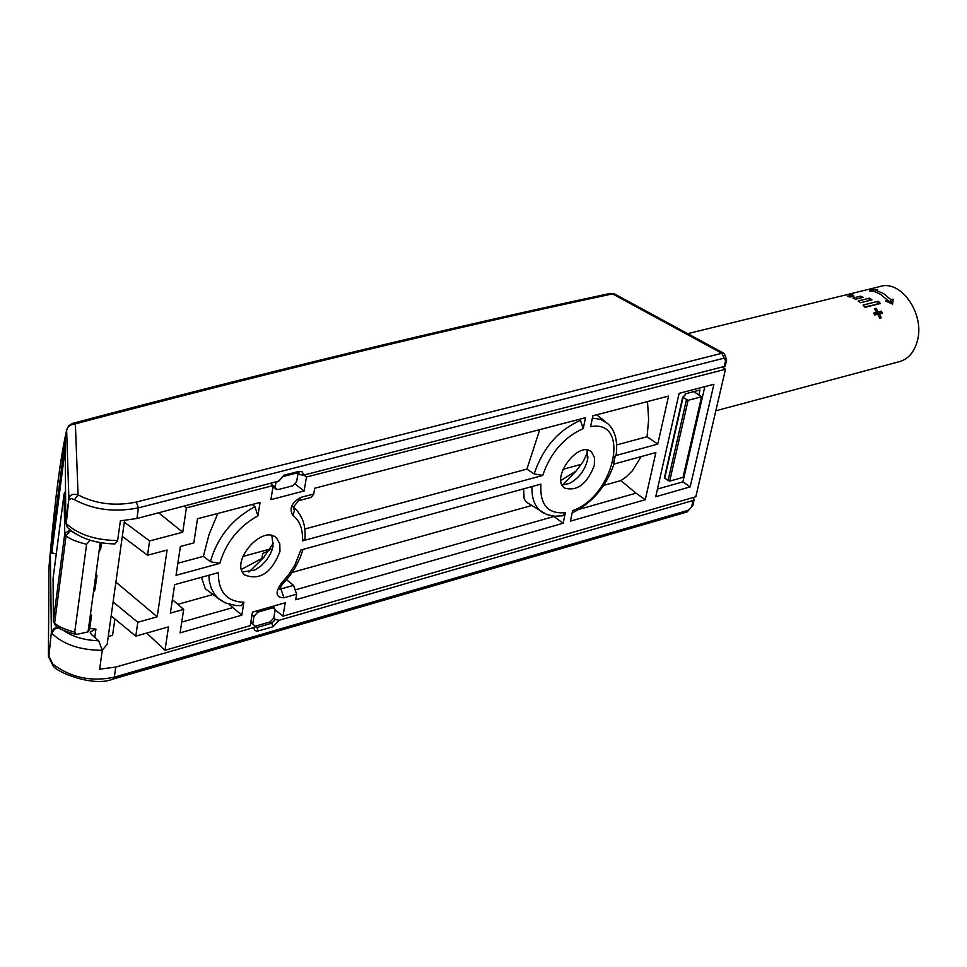 <?xml version="1.0" encoding="UTF-8"?>
<svg xmlns="http://www.w3.org/2000/svg" width="967" height="967" viewBox="0 0 967 967"><rect width="100%" height="100%" fill="white"/><g stroke="black" fill="none" stroke-linecap="round" stroke-linejoin="round"><path stroke-width="1.45" d="M56.267 553.934L51.783 552.858L50.357 554.018L65.164 440.867M66.276 523.461L65.78 522.422L65.768 523.715M67.835 527.801L65.756 522.676M66.264 523.498L68.887 498.694C69.781 494.741 72.839 493.472 78.085 494.899L74.447 499.685C93.448 509.839 114.771 512.558 138.438 507.856L136.274 502.078C114.988 506.37 95.588 503.976 78.085 494.899L75.378 423.872L70.253 425.117L67.787 427.414L66.638 430.424L66.892 429.01M69.382 499.721L71.026 498.392L74.447 499.685M724.283 353.547L615.133 294.246L612.558 293.895L721.805 353.269L136.274 502.078M72.573 423.377L75.378 423.872C273.588 371.255 452.653 327.922 612.558 293.895L610.02 293.472C450.042 327.475 270.965 370.76 72.755 423.328M48.991 567.037L49.003 566.928C54.563 503.227 60.438 457.717 66.638 430.424L68.887 498.694L65.78 522.422L65.188 439.163M48.966 567.98L48.398 655.094L48.991 566.964C55.965 487.888 61.646 452.036 66.711 429.844L68.657 425.794L72.489 423.401M687.005 511.966L688.468 510.213L114.311 677.166C91.261 682.049 70.748 677.662 52.762 664.015L53.125 665.876L48.362 656.339M89.75 628.453L95.938 629.07L90.136 632.067L91.369 634.425L98.719 640.758L102.272 650.32L99.637 669.2L115.75 667.073L253.765 627.559L254.829 626.471L254.321 625.468L250.828 622.168M254.817 626.302L270.156 621.914L273.806 617.937L275.402 619.436L279.04 620.294L693.097 500.483L694.197 499.516L692.988 497.57M102.284 650.247L107.168 644.227L124.538 520.572M108.256 636.516L112.583 635.307L114.892 618.94M65.164 439.634L65.744 522.736L67.267 527.208C78.702 537.918 94.585 543.49 114.928 543.925L117.623 540.553L120.379 520.85L136.927 518.493L278.774 481.082M725.202 366.215L303.493 475.16L299.697 474.64L297.969 472.73M725.19 366.275L726.652 359.966L725.564 360.812L724.126 367.001M726.652 359.966L724.331 353.571L721.805 353.269L725.564 360.812M682.69 397.207L688.105 400.314L701.558 396.784L683.028 477.36L669.672 481.131L664.353 477.988L682.69 397.207L684.938 395.322M701.558 396.784L693.871 391.611M694.173 499.576L692.807 505.487L688.468 510.213M275.402 619.436L271.775 623.207L273.008 626.737L257.137 631.246L254.563 630.327L253.765 627.559M258.201 631.052L256.968 627.51L254.829 626.58M252.036 614.794L253.97 616.475L257.705 612.184L272.476 607.953L274.592 608.34L275.075 610.407L273.806 617.937M253.97 616.475L252.738 623.969M275.994 482.291L275.232 486.945L271.763 484.443M277.722 481.844L283.972 475.184L299.057 471.34L298.126 472.694L299.033 472.778L299.697 474.64M272.948 487.163L277.892 489.628L292.892 485.748L296.676 481.421L298.005 473.54M275.873 489.278L275.232 486.945M60.196 628.598L58.588 627.595M51.867 633.361L54.382 629.203L58.105 627.849M52.762 664.015L48.87 656.17L51.372 632.382L51.855 633.445M50.357 554.018L51.372 632.382L48.87 656.17M58.093 627.257L53.898 628.453L51.408 632.14M115.75 667.073L114.311 677.166L113.127 679.052C93.932 687.319 57.041 672.585 53.125 665.876L53.33 666.058M269.177 550.501L262.698 553.523L261.839 558.781M241.52 569.345L263.737 557.439L273.347 543.103M311.253 497.376L313.731 494.016L314.71 488.226L585.519 417.708L583.21 428.586C563.979 437.253 550.477 452.87 542.705 475.45L302.381 540.904L304.968 538.546C305.91 526.423 302.816 516.644 295.684 509.198L293.364 507.131M263.737 557.439L248.942 572.065M271.884 535.633L273.069 545.908L270.53 553.716L266.396 560.34L260.933 565.997L254.72 570.083L242.475 571.981M279.971 551.383C271.63 572.935 259.845 580.792 244.627 574.942C229.397 561.948 262.891 523.498 276.622 538.16L279.789 543.768L279.971 551.383M252.266 504.484L254.925 506.732L257.911 515.834L260.075 502.441L197.498 518.747L193.811 542.922L180.382 546.488L176.054 575.317L219.799 563.398L210.383 561.718L203.36 556.363L209.065 534.473L217.829 513.441M243.902 602.248C226.761 601.655 218.252 591.792 218.337 572.657L174.652 584.648L170.373 613.114L183.682 609.379L180.104 632.853L241.798 615.193L243.902 602.248L241.303 605.62L235.718 605.547L225.42 602.949L218.143 598.319L221.552 600.87M207.276 590.208L205.27 588.71L201.45 577.299M303.009 549.425L300.241 557.488L294.959 568.04L289.931 575.583L282.026 584.793L281.288 583.355L288.746 574.64L294.85 565.042L300.834 550.018L540.904 484.116C539.731 504.714 547.89 514.239 565.369 512.679L563.132 523.232L295.684 599.77L296.639 594.185L293.557 585.361L286.595 579.789M293.557 585.361L280.889 588.939L283.972 597.787L296.639 594.185M279.898 588.057L280.889 588.939L279.62 589.06M279.125 588.843L279.56 589.387L282.026 584.793M298.428 500.737L293.339 507.276L294.427 510.963L292.723 515.193C299.879 520.802 303.106 529.372 302.381 540.904M311.434 497.328L298.634 500.688L300.906 497.364C291.72 502.429 288.988 508.376 292.723 515.193M304.835 528.997L526.906 469.116L539.755 429.626M722.639 367.375L725.492 369.261L306.479 477.009L304.109 490.982L270.905 499.625L273.214 485.567L186.389 507.88L182.739 532.237L158.673 512.824M122.326 536.395L147.54 555.227L149.607 540.94L182.739 532.237M147.54 555.227L167.098 550.03L157.198 616.813L137.81 622.264L135.791 636.165L168.512 626.87L164.994 650.295L250.26 625.637L252.472 612.135L285.229 602.767L282.956 616.172L695.817 496.748L725.492 369.261M594.306 465.429L594.536 457.729L591.695 452.254C579.306 439.175 549.74 478.46 564.716 488.117C577.275 491.502 587.138 483.947 594.306 465.429M645.279 499.721L570.421 521.153L572.669 510.612C614.25 496.385 631.415 418.953 590.571 426.652L592.88 415.786L668.56 396.083L657.765 444.107L615.29 455.675L613.429 464.22L655.868 452.568L645.279 499.721L636.032 493.182L579.173 509.319M713.924 384.274L690.172 486.872L655.735 496.736L679.124 393.339L713.924 384.274M241.798 615.193L229.058 604.29M531.681 505.511L292.191 572.404M523.643 488.855L524.102 498.259L525.359 501.063L527.571 502.888M213.042 594.512L177.831 604.339M542.705 475.45L534.147 473.927L526.906 469.116M698.863 394.971L699.999 390.015L685.265 393.859L684.793 395.962M560.92 480.478L576.151 471.002L583.282 461.452L587.622 451.94M562.456 485.071L575.027 472.198M562.165 485.059L569.297 483.488C578.508 478.592 584.576 470.832 587.477 460.171L587.066 450.102M657.463 489.06L682.92 481.832L690.172 486.872M704.834 386.643L682.92 481.832M616.716 444.905L647.08 436.721L648.627 419.581L647.503 401.571M636.032 493.182L620.874 480.587L603.686 485.398M620.874 480.587L626.06 476.997L632.321 470.832L641.121 456.617M579.16 419.364L580.466 420.379L583.21 428.586M565.369 512.679L562.649 515.798M616.257 454.224L615.181 455.602L613.429 464.22M177.868 563.241L203.36 556.363M657.765 444.107L647.08 436.721M563.132 523.232L553.523 516.185M306.479 477.009L303.916 475.051M275.124 609.826L282.956 616.172M553.886 516.499L296.24 589.604M135.791 636.165L111.157 615.858M91.514 615.604L89.629 629.384L88.033 631.862L76.405 634.497C63.943 631.161 56.86 627.982 55.155 624.972L55.397 625.178M53.161 577.915L53.33 620.85L64.777 533.542L64.04 494.282L53.088 578.423L53.354 620.669L54.636 622.941C57.343 626.108 64.04 629.179 74.737 632.176L76.405 634.497M100.254 542.656L88.033 631.862M90.016 540.202L86.595 544.312L74.737 632.176M86.595 544.312C75.631 541.508 68.802 538.631 66.094 535.706L64.777 533.542L69.443 530.291L69.419 529.3M81.651 537.023L69.443 530.291M149.607 540.94L124.32 522.156M273.214 485.567L270.76 483.657M295.298 484.177L304.109 490.982M164.994 650.295L146.718 633.071M186.389 507.88L184.298 506.14M113.103 601.994L137.81 622.264M89.351 630.085L91.539 615.435L90.511 613.767M91.273 616.136L89.943 617.901M97.014 575.534L94.839 590.172L96.773 576.042L95.443 577.746M94.839 590.172L93.509 591.901M101.499 542.862L100.653 549.087L99.057 551.395M96.773 576.042L95.999 573.757M115.895 582.086L157.198 616.813M183.682 609.379L172.392 599.673M232.6 607.663L181.748 622.095M864.425 371.026L865.779 370.651M868.898 300.628L869.647 298.126L871.932 299.879L860.473 302.719L858.176 300.967L869.647 298.126M891.441 303.541L891.743 301.583L889.483 302.151L887.851 300.483M889.483 302.151L890.885 299.71L893.145 299.141L892.638 304.121L885.591 301.027L887.863 300.459L880.417 294.222L873.467 291.115L870.01 291.369L869.684 289.895L877.577 289.52L875.316 290.076L883.439 293.472L890.885 299.71M875.316 290.076L875.28 291.708M887.863 300.459L887.174 301.668M891.743 301.583L893.145 299.141M846.536 294.754L852.979 293.992L845.194 295.08L687.694 333.663M851.492 296.664L851.468 295.455L853.946 296.059L850.114 297.002L847.648 296.398L851.468 295.455M860.388 298.005L860.642 296.156L863.072 297.353L855.42 299.238L852.991 298.041L860.642 296.156M877.42 304.242L864.74 306.877M877.009 303.819L878.302 301.269L880.369 303.505L865.114 307.313L863.035 305.064L878.302 301.269M875.993 313.03L876.392 313.707L879.438 312.933L881.324 311.144L882.388 313.054L878.133 314.819M879.341 313.828L881.239 317.829L879.716 318.216L877.818 314.215L874.76 314.988L873.697 313.066L876.755 312.305L874.349 314.227M876.392 313.707L878.278 311.918L881.324 311.144M874.99 309.5L875.945 308.304L878.278 311.918M879.438 312.933L879.873 313.695M876.755 312.305L874.422 308.691L875.945 308.304M847.866 294.427L879.994 286.546C901.171 279.221 925.359 314.589 917.224 341.375C914.214 351.988 908.533 358.672 900.18 361.453L898.996 361.767M65.224 448.954L51.783 552.858M136.927 518.493L138.438 507.856L723.739 358.237M692.807 505.487L687.126 511.93L113.03 679.076M691.719 506.394L693.097 500.483M279.04 620.294L273.008 626.737M95.938 629.07L94.79 637.374M66.264 523.57C78.097 534.533 95.213 540.202 117.623 540.553M299.057 471.34L302.369 471.908L303.493 475.16M688.105 400.314L669.672 481.131M668.004 480.817L686.401 399.987M683.004 397.691L664.667 478.484M255.385 626.193L256.968 627.51L271.775 623.207L270.156 621.914M272.476 607.953L271.147 606.793M256.364 611.023L257.705 612.184M283.972 475.184L282.944 476.574M298.126 472.694L283.029 476.55L278.75 481.167M98.719 640.758C84.395 640.311 72.501 636.769 63.036 630.146M102.272 650.32C80.237 650.211 63.435 644.554 51.867 633.349M254.925 506.732C232.31 518.808 217.466 537.144 210.383 561.718M219.799 563.398C225.988 542.439 238.692 526.58 257.911 515.834M208.824 575.268L209.355 581.276L211.35 588.492L214.747 594.584L218.143 598.319L205.27 588.71M281.288 583.355C274.906 592.747 275.8 597.558 283.972 597.787M313.731 494.016L300.906 497.364M580.466 420.379C558.334 430.097 542.886 447.951 534.147 473.927M531.995 486.57C531.536 498.078 534.642 506.43 541.327 511.628L543.78 513.187M616.269 454.152C617.768 440.19 614.891 429.989 607.614 423.522L600.809 419.424L592.396 418.07M69.975 531.137L66.094 535.706L54.636 622.941L55.155 624.972L53.342 621.31M64.064 493.919L65.526 491.901M100.387 549.74L101.33 542.838M614.819 294.077L610.201 293.436M272.392 606.442L274.386 608.158M271.957 550.259L272.875 546.887M276.622 538.16L275.269 537.084M293.339 507.276L292.723 506.611M587.682 459.047L587.948 456.835M591.695 452.254L590.789 451.516M526.29 502.078L546.778 514.577L554.502 516.269L562.879 515.762M572.174 512.909C592.022 503.215 605.971 486.933 614.033 464.051M605.39 421.745L596.663 414.807M53.088 578.302L64.04 494.173L65.526 491.151M242.85 556.448L270.131 549.026M562.939 469.321L581.493 464.269M715.834 410.794L865.61 370.712M867.121 370.301L900.18 361.453"/></g></svg>

